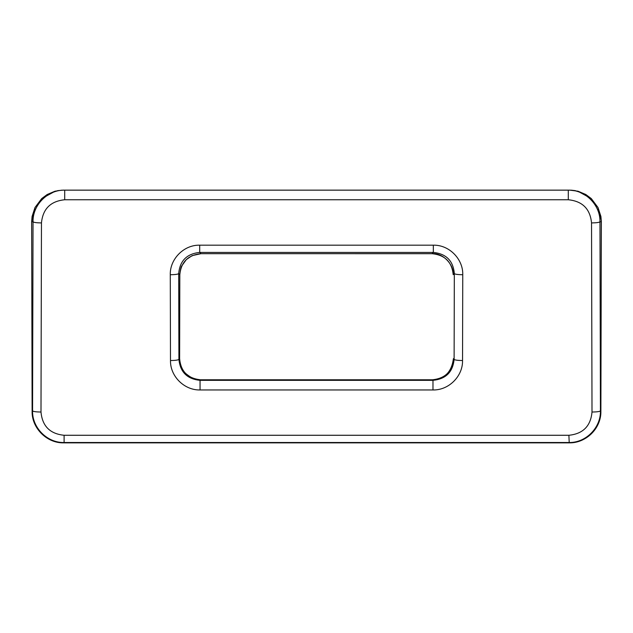 <?xml version="1.0" encoding="UTF-8"?>
<svg xmlns="http://www.w3.org/2000/svg" width="633" height="633" viewBox="0 0 633 633"><rect width="100%" height="100%" fill="white"/><g stroke="black" fill="none" stroke-linecap="round" stroke-linejoin="round"><path stroke-width="0.95" d="M453.41 358.689L453.41 358.674C451.638 372.085 444.635 379.12 432.418 379.784C445.284 378.455 452.286 371.405 453.41 358.65L454.114 359.354C454.716 360.058 457.524 360.454 462.541 360.541L462.755 274.746C457.738 274.659 454.929 274.263 454.328 273.559C453.204 260.804 446.21 253.762 433.336 252.425L432.062 253.691C444.92 254.988 451.962 261.991 453.204 274.69L454.328 273.559L454.114 359.354C452.88 372.054 445.83 379.056 432.98 380.346L200.052 380.346L200.052 389.96C184.179 390.347 170.095 376.129 170.491 360.541C175.507 360.454 178.316 360.058 178.917 359.354C180.152 372.054 187.202 379.056 200.052 380.346L200.614 379.792C196.341 380.386 191.229 378.162 185.279 373.122C181.908 369.862 180.025 365.043 179.622 358.674L179.827 274.73C180.31 269.793 180.983 266.825 181.837 265.813L186.347 259.562L192.1 255.645L200.97 253.691C188.112 254.988 181.07 261.991 179.827 274.69L179.827 274.706M600.883 411.331C601.01 428.984 585.968 443.021 569.225 442.855L568.893 435.275C583.001 433.85 590.708 426.104 592.005 412.043C597.022 411.956 599.831 411.561 600.432 410.857L599.965 221.756C599.364 222.452 596.555 222.848 591.538 222.935C590.17 208.898 582.423 201.175 568.299 199.759L64.701 199.759C50.577 201.175 42.83 208.898 41.462 222.935L40.995 412.043C35.978 411.956 33.169 411.561 32.568 410.857C32.069 427.631 47.151 442.965 64.107 442.514L63.775 442.847C46.81 443.345 31.65 427.916 32.117 411.331L32.117 411.308C31.69 428.074 46.834 443.282 63.775 442.847L569.225 442.847C586.166 443.282 601.31 428.074 600.883 411.308L601.318 220.379L597.963 207.466L591.325 198.62L577.771 191.174L569.803 190.145M57.595 190.652L63.197 190.145L568.299 190.145C585.264 189.718 600.4 204.981 599.965 221.756L601.35 221.756L600.883 411.308L600.432 410.857C600.931 427.631 585.849 442.965 568.893 442.514L64.107 442.514L64.107 435.275L568.893 435.275M41.462 222.935C36.445 222.848 33.636 222.452 33.035 221.756C32.6 204.981 47.736 189.718 64.701 190.145L63.197 190.145M61.725 190.185L55.229 191.174L41.675 198.62L35.037 207.466L31.65 221.795L32.085 216.486L34.973 207.592L41.81 198.501L47.182 194.513L54.802 191.285M462.541 360.541C462.937 376.129 448.852 390.347 432.98 389.96L432.98 380.346L432.418 379.784L200.614 379.792C187.748 378.455 180.745 371.405 179.622 358.65L179.622 358.674M432.062 253.691L200.97 253.691L199.696 252.425C186.822 253.762 179.827 260.804 178.704 273.559C178.102 274.263 175.294 274.659 170.277 274.746L170.491 360.541M568.299 199.759L568.299 190.145M64.701 199.759L64.701 190.145M592.005 412.043L591.538 222.935M32.568 410.857L33.035 221.756L31.65 221.756L32.117 411.308L32.568 410.857M200.97 253.691L432.062 253.698C443.583 252.773 454.09 265.369 453.204 274.706M179.622 358.65L179.827 274.69L178.704 273.559L178.917 359.354L179.622 358.65M199.696 245.177L433.336 245.177L433.336 252.425L199.696 252.425L199.696 245.177C183.768 244.765 169.779 259.19 170.277 274.746M462.755 274.746C463.253 259.19 449.264 244.765 433.336 245.177M432.98 389.96L200.052 389.96M40.995 412.043C42.292 426.104 49.999 433.85 64.107 435.275M432.418 379.784L200.614 379.784M32.117 411.331L31.65 221.772M601.35 221.772L600.915 216.486L598.027 207.592L591.19 198.501L585.818 194.513L578.198 191.285M575.405 190.652L571.275 190.185M569.225 442.855L63.775 442.855"/></g></svg>

